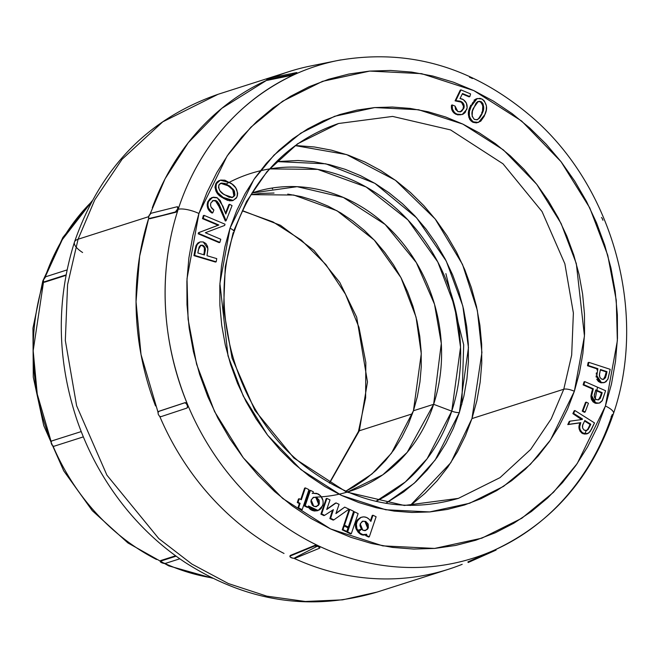 <?xml version="1.0" encoding="UTF-8"?>
<svg xmlns="http://www.w3.org/2000/svg" width="659" height="659" viewBox="0 0 659 659"><rect width="100%" height="100%" fill="white"/><g stroke="black" fill="none" stroke-linecap="round" stroke-linejoin="round"><path stroke-width="0.99" d="M375.918 501.342L405.334 481.96L427.106 458.755L451.761 411.15A8.163 2.471 -161.9 0 0 459.348 412.6L435.187 460.015L414.14 483.335L385.779 503.319L403.712 491.894L415.944 481.68L427.131 470.106L437.148 457.288L445.912 443.334L453.334 428.391L459.348 412.6L463.887 396.117L466.91 379.09L468.392 361.692L468.318 344.089L466.687 326.452L463.508 308.939L458.829 291.739L452.675 275.001L445.122 258.888L436.233 243.566L426.093 229.167L414.808 215.847L402.476 203.722L389.222 192.914L375.177 183.523L360.465 175.64L345.242 169.347L329.648 164.692L313.824 161.735L297.934 160.499L276.558 161.587L325.834 163.819L374.889 183.35L416.612 217.824L446.242 261.055L462.832 306.056L468.458 347.68L459.348 412.6A8.163 2.471 18.1 0 1 451.761 411.15A175.945 154.618 -107.7 0 1 375.918 501.342M359.344 430.772L367.475 381.948L356.692 317.201L339.764 282.398L313.964 250.362L280.479 225.304L242.471 210.641L280.479 225.304L313.964 250.362L339.764 282.398L356.692 317.201L367.475 381.948L359.344 430.772L412.41 413.811L359.344 430.772A8.163 2.471 -161.9 0 0 358.438 431.513A8.163 2.471 18.1 0 1 359.344 430.772L329.558 483.129L359.344 430.772M43.255 282.76A12.249 3.707 18.1 0 1 42.761 281.138A12.249 3.707 18.1 0 1 43.42 280.322A12.249 3.707 -161.9 0 0 42.761 281.138A12.249 3.707 -161.9 0 0 43.255 282.76M45.076 277.192L62.292 239.645L91.642 201.769A216.374 190.154 72.3 0 0 46.336 273.609M82.597 252.521A32.662 9.893 18.1 0 1 74.451 242.141A32.662 9.893 18.1 0 1 78.075 239.233L94.789 199.817L122.088 159.264L162.748 121.849L218.03 94.311L162.748 121.849L122.088 159.264L94.789 199.817L78.075 239.233L148.596 216.696L78.075 239.233L67.589 284.54L65.323 340.489L76.625 405.779L106.915 475.164L158.77 538.56L191.893 564.071L228.401 583.569L266.771 596.14L305.339 601.478L342.556 599.855L377.121 592.07L342.556 599.855L305.339 601.478L266.771 596.14L228.401 583.569L191.893 564.071L158.77 538.56L106.915 475.164L76.625 405.779L65.323 340.489L67.589 284.54L78.075 239.233A32.662 9.893 -161.9 0 0 74.451 242.141M234.069 231.902A8.163 2.471 -161.9 0 0 230.007 228.22L219.908 283.461L228.03 355.918L243.253 396.018L267.612 435.195L300.982 469.628L341.494 495.411L385.746 509.769L429.66 511.936L469.669 503.245L503.509 486.383L530.347 464.406L550.471 440.014L574.351 391.298L584.451 336.049L576.32 263.6L561.106 223.5L536.739 184.322L503.369 149.89L462.857 124.106L418.613 109.748L374.699 107.574L334.69 116.272L300.85 133.134L274.012 155.112L253.888 179.495L230.007 228.22A8.163 2.471 18.1 0 1 234.069 231.902A8.163 2.471 18.1 0 1 233.154 232.652L225.263 266.771L223.558 308.906L232.059 358.084L254.876 410.335L293.93 458.079L346.37 491.976L404.321 505.469L458.376 498.377L500.008 477.643L530.635 449.463L551.188 418.918L563.774 389.23A8.163 2.471 18.1 0 1 574.351 391.298L567.572 409.099L559.203 425.945L549.318 441.678L538.024 456.135L525.412 469.183L511.623 480.699L496.771 490.568L481.012 498.69L464.496 504.992L447.379 509.423L429.825 511.928L412.007 512.48L394.09 511.087L376.256 507.751L358.669 502.504L341.494 495.411L324.912 486.523L309.071 475.938L294.136 463.747L280.232 450.072L267.505 435.047L256.071 418.819L246.046 401.545L237.528 383.373L230.592 364.501L225.312 345.102L221.737 325.365L219.892 305.471L219.809 285.619L221.482 266.005L224.892 246.812L230.007 228.22L236.787 210.419L245.156 193.565L255.033 177.839L266.335 163.383L278.938 150.334L292.736 138.818L307.58 128.95L323.347 120.828L339.863 114.518L356.98 110.094L374.534 107.59L392.352 107.038L410.269 108.43L428.103 111.766L445.69 117.005L462.857 124.106L479.439 132.994L495.28 143.58L510.223 155.771L524.127 169.445L536.854 184.462L548.288 200.698L558.305 217.972L566.831 236.136L573.767 255.008L579.047 274.416L582.622 294.153L584.467 314.046L584.549 333.891L582.877 353.512L579.467 372.706L574.351 391.298A8.163 2.471 -161.9 0 0 563.774 389.23L471.959 418.58L563.774 389.23L551.188 418.918L530.635 449.463L500.008 477.643L458.376 498.377C401.545 514.753 348.034 502.158 297.835 460.592C235.024 407.46 207.544 308.832 234.06 231.943C253.27 177.016 288.107 140.878 338.561 123.505L392.616 116.421L450.567 129.914L503.006 163.811L542.052 211.555L564.87 263.806L573.379 312.984L571.674 355.11L563.774 389.23L571.674 355.11L573.379 312.984L564.87 263.806L542.052 211.555L503.006 163.811L450.567 129.914L392.616 116.421L338.561 123.505L297.497 143.851L267.109 171.48L246.515 201.522L233.756 230.848M340.835 59.903A258.237 226.943 72.3 0 0 295.809 73.94C225.74 106.107 192.716 164.824 178.202 209.265A16.327 4.942 18.1 0 1 198.936 213.5L227.116 155.985L250.873 127.203L282.563 101.255L322.506 81.345L369.74 71.081L421.579 73.651L473.813 90.596L521.64 121.034L561.031 161.677L589.789 207.931L607.755 255.264L616.264 300.24L617.351 340.802L605.423 406.01A16.327 4.942 18.1 0 1 613.545 413.391A16.327 4.942 18.1 0 1 612.087 414.75A258.237 226.943 -107.7 0 1 494.481 550.076A258.237 226.943 -107.7 0 1 318.684 545.94L319.994 546.896L319.549 548.222L294.968 558.297L292.242 558.107L289.919 556.748L290.166 556.023L314.747 545.949L317.465 546.138L319.879 547.926M315.472 497.117A156.974 137.953 72.3 0 0 433.638 404.305L413.44 410.763L408.25 424.396L401.842 437.304L394.271 449.347L385.614 460.419L375.959 470.419L365.391 479.233L354.023 486.795L345.728 491.252L371.997 473.953L391.438 453.244L413.44 410.763L433.638 404.305L407.196 452.346L382.772 474.826L347.491 492.009M150.17 213.804L165.112 178.737L188.309 142.649L221.77 108.356L266.755 80.25M597.4 387.69L596.922 390.367M596.823 390.886L594.327 402.773M357.656 530.273L360.745 529.457M410.219 505.535L450.805 462.717L471.959 418.58L481.918 352.516L477.347 310.397L462.511 264.432L435.162 218.953L395.384 180.245L346.659 154.601L295.183 145.606M433.638 404.305A679.001 205.649 -161.9 0 0 451.761 411.15A679.001 205.649 18.1 0 1 433.638 404.305A156.974 137.953 72.3 0 0 399.362 239.069A156.974 137.953 72.3 0 0 251.927 193.005L297.102 186.678L343.323 197.436L385.161 224.48L416.307 262.562L434.512 304.244L441.299 343.479L433.638 404.305M164.832 563.486A216.374 190.154 72.3 0 0 211.836 577.836M53.008 446.044A216.374 190.154 72.3 0 0 156.545 559.499M160.524 561.171L160.738 560.537L175.599 555.784L160.738 560.537L160.541 561.147L176.118 556.163L160.541 561.147L160.738 560.537L160.524 561.171M51.196 441.711L37.258 394.148L33.172 350.703L43.543 281.838A216.374 190.154 72.3 0 0 49.639 437.774M52.283 440.764L81.214 431.587L52.152 440.822M43.922 281.722L44.598 282.192L65.966 275.363L44.161 282.151M294.219 558.428A261.277 229.62 72.3 0 0 462.198 564.31M468.277 562.465L467.923 561.896L494.481 550.076L494.736 550.677L496.087 550.067L495.848 549.449M159.766 416.43A261.277 229.62 72.3 0 0 284.029 553.461M294.268 558.42L291.22 557.712L289.919 556.748L290.364 555.422L314.944 545.339L314.747 545.949L290.166 556.023L290.364 555.422L290.117 556.147L290.364 555.422L314.944 545.339L318.684 545.94A258.237 226.943 -107.7 0 1 187.675 404.774L188.046 406.768L186.901 408.078M158.02 412.246L141.018 354.501L136.042 301.764L139.642 256.219L148.703 218.269A261.277 229.62 72.3 0 0 155.524 405.936M178.111 207.099L178.202 209.265C163.663 253.699 154.601 323.758 187.675 404.774L187.148 405.005L187.51 407.007L186.827 408.11L160.862 416.694L159.536 416.249L158.341 414.527L157.979 412.526L159.198 411.183L185.171 402.6L158.662 411.422L184.627 402.838L185.953 403.283L187.148 405.005L187.51 407.007L186.827 408.11L160.862 416.694L159.536 416.249L158.341 414.527L157.979 412.526L159.198 411.183L185.171 402.6L186.489 403.044L187.675 404.774A258.237 226.943 -107.7 0 1 178.202 209.265L175.945 212.214L149.873 218.722L175.945 212.214L149.305 218.45L148.547 217.948L149.165 215.205L151.002 213.277L177.073 206.769L177.864 208.038L176.637 210.938L175.376 211.943L149.873 218.722L148.547 217.948L148.728 216.218L151.002 213.277L177.073 206.769L177.831 207.272L177.65 209.002L175.376 211.943L175.945 212.214L177.189 211.201L178.202 209.265A258.237 226.943 -107.7 0 1 295.809 73.94L292.159 75.258L267.34 80.324L292.159 75.258L291.904 74.64L266.738 79.739L271.673 77.655L296.492 72.589L291.904 74.64L267.076 79.714L267.34 80.324L266.796 79.607L271.673 77.655L296.492 72.589L291.904 74.64L292.159 75.258L295.809 73.94A258.237 226.943 -107.7 0 1 338.182 60.414M266.903 80.184A261.277 229.62 72.3 0 0 152.278 207.816M311.147 65.884A261.277 229.62 72.3 0 0 277.373 75.76M296.756 73.207L295.809 73.94L295.553 73.338L295.809 73.94L296.756 73.207M472.429 78.536L470.592 77.663M602.944 220.279L602.104 218.261M613.545 413.391A16.327 4.942 -161.9 0 0 605.423 406.01L611.47 384.065L615.49 361.404L617.467 338.248L617.368 314.821L615.193 291.336L610.967 268.032L604.731 245.132L596.543 222.849L586.485 201.407L574.656 181.011L561.163 161.85L546.138 144.115L529.729 127.978L512.084 113.587L493.385 101.091L473.813 90.596L453.54 82.218L432.782 76.032L411.727 72.095L390.581 70.447L369.542 71.098L348.825 74.055L328.61 79.278L309.112 86.724L290.512 96.321L272.983 107.969L256.697 121.561L241.82 136.957L228.475 154.025L216.811 172.592L206.934 192.486L198.936 213.5L192.889 235.444L188.861 258.106L186.892 281.269L186.991 304.697L189.166 328.182L193.392 351.486L199.628 374.386L207.807 396.669L217.865 418.111L229.703 438.507L243.196 457.667L258.221 475.403L274.63 491.54L292.267 505.931L310.966 518.427L330.546 528.922L350.81 537.299L371.577 543.486L392.632 547.423L413.778 549.071L434.816 548.412L455.534 545.463L475.74 540.232L495.247 532.793L513.847 523.197L531.376 511.549L547.654 497.957L562.539 482.553L575.875 465.485L587.548 446.917L597.425 427.032L605.423 406.01L577.235 463.524L553.478 492.314L521.796 518.262L481.853 538.172L434.619 548.428L382.78 545.866L330.546 528.922L282.719 498.484L243.328 457.84L214.57 411.587L196.604 364.246L188.095 319.269L187.008 278.716L198.936 213.5A16.327 4.942 -161.9 0 0 178.202 209.265L177.65 209.002L178.202 209.265L178.383 207.536L177.633 207.033M301.451 509.885L297.835 508.122L299.375 503.558L297.291 502.545L298.502 498.962L299.244 498.731L301.336 499.744L305.356 487.891L308.972 489.653L302.193 509.646L298.576 507.883L300.117 503.328L298.033 502.306L299.244 498.731L298.502 498.962L297.291 502.545L298.033 502.306L297.291 502.545L299.375 503.558L300.117 503.328L299.375 503.558L297.835 508.122L298.576 507.883L297.835 508.122L301.451 509.885L302.193 509.646L301.451 509.885M300.768 499.473L304.606 488.13L305.356 487.891L304.606 488.13L300.768 499.473M347.581 527.282L343.734 525.412L349.072 509.679L349.814 509.44L353.652 511.318L348.323 527.043L344.484 525.174L349.814 509.44L349.072 509.679L343.734 525.412L344.484 525.174L343.734 525.412L347.581 527.282L348.323 527.043L347.581 527.282M346.082 531.706L342.235 529.836L343.463 526.228L344.204 525.997L348.043 527.867L346.823 531.475L342.977 529.597L344.204 525.997L343.463 526.228L342.235 529.836L342.977 529.597L342.235 529.836L346.082 531.706L346.823 531.475L346.082 531.706M350.572 533.93L346.889 532.134L353.702 512.043L354.443 511.804L358.125 513.6L351.313 533.691L347.631 531.895L354.443 511.804L353.702 512.043L346.889 532.134L347.631 531.895L346.889 532.134L350.572 533.93L351.313 533.691L350.572 533.93M326.856 509.127L335.34 503.179L326.856 509.127M336.057 513.204L344.706 507.125L348.99 509.152L333.874 519.86L330.612 518.336L333.38 509.662L324.607 515.346L321.65 513.905L326.905 498.41L330.002 499.917L326.732 509.498L336.082 502.941L335.34 503.179L336.082 502.941L339.072 504.316L335.917 513.616L344.706 507.125L336.057 513.204M333.133 520.099L329.862 518.575L332.54 510.206L329.862 518.575L330.612 518.336L329.862 518.575L333.133 520.099L333.874 519.86L333.133 520.099M323.857 515.585L320.908 514.144L326.164 498.649L326.905 498.41L326.164 498.649L320.908 514.144L321.65 513.905L320.908 514.144L323.857 515.585L324.607 515.346L323.857 515.585M361.297 517.299L358.191 519.531L357.244 521.047L356.371 524.399L356.947 528.839L360.226 533.263L362.92 534.622L366.75 534.284L366.388 535.363L369.32 536.797L376.108 516.763L372.978 515.239L370.877 521.426L368.916 518.995L366.511 517.455L363.892 516.87L361.297 517.299C365.053 516.137 368.249 517.513 370.877 521.426L372.978 515.239L372.236 515.478L370.449 520.742L372.236 515.478L372.978 515.239L376.108 516.763L369.32 536.797L368.579 537.036L369.32 536.797L366.388 535.363L365.646 535.602L365.984 534.606L365.646 535.602L368.579 537.036L365.646 535.602L366.388 535.363L366.75 534.284C363.093 535.858 359.822 534.045 356.947 528.839L356.206 529.078C359.081 534.284 362.351 536.096 366.009 534.523L363.537 535.067L360.811 534.342L358.241 532.348L356.206 529.078L355.621 524.638L356.503 521.277L357.45 519.77L360.555 517.537C355.811 520.89 354.361 524.737 356.206 529.078L356.947 528.839C355.102 524.498 356.552 520.651 361.297 517.299L360.555 517.537M317.473 510.725L314.401 511.005L312.226 510.453L310.29 509.391L308.157 507.059L317.416 510.741L318.157 510.511L308.519 505.988L308.115 507.175L305.191 505.741L310.405 490.354L313.338 491.787L312.951 493.245L312.209 493.484M307.374 507.414L304.442 505.98L309.664 490.593L310.405 490.354L309.664 490.593L304.442 505.98L305.191 505.741L304.442 505.98L307.374 507.414L308.115 507.175L307.374 507.414M469.249 109.262L470.007 107.022C467.107 112.944 467.981 117.969 472.627 122.113L470.748 120.704M478.516 122.409L473.368 121.874C468.722 117.73 467.849 112.705 470.748 106.791L477.223 98.512L481.943 98.998C486.828 103.133 487.858 108.249 485.024 114.345L478.516 122.409L472.627 122.113L477.223 122.681L480.749 121.174L484.233 116.264L486.218 110.3L486.433 105.992L484.39 100.984L482.396 99.262L480.081 98.339L476.358 98.866L472.404 103.076L469.422 111.313L469.34 116.141L470.724 119.534L473.368 121.874L472.124 121.816M470.131 119.979L469.365 118.711M468.903 117.599L468.434 113.34M468.706 111.412L468.936 110.374M477.223 98.512L470.007 107.022L470.748 106.791L470.007 107.022L470.773 105.135M474.035 100.184L476.366 98.792M476.482 122.92L473.088 122.335M469.076 96.84L462.272 93.982L469.076 96.84L469.826 96.601L462.503 93.529L460.015 98.57L462 98.932C466.193 101.066 467.808 104.526 466.844 109.32L462.157 114.559L456.934 114.147C453.252 112.302 451.695 109.237 452.263 104.946L455.097 106.132L457.799 111.56L460.682 111.725L463.961 108.01C464.603 104.913 463.549 102.705 460.781 101.387L455.814 100.621L460.987 89.896L470.575 93.916L469.826 96.601L469.076 96.84M462.264 114.46L457.708 114.888L453.919 112.953L451.712 109.386L451.423 105.877M460.88 111.536L461.695 110.926M461.687 110.926L463.063 108.76L463.458 106.247L461.704 102.639M460.905 102.054L455.072 100.86L460.246 90.135L460.987 89.896L460.246 90.135L455.072 100.86L460.04 101.618C462.807 102.944 463.862 105.152 463.219 108.249L463.961 108.01L460.303 111.824M232.223 200.723L229.118 200.797M227.775 200.468L223.277 198.227M215.971 191.192L214.982 187.189L215.757 183.836C214.389 189.932 216.605 194.545 222.421 197.667L232.462 200.649L233.204 200.41L223.162 197.428L228.516 200.229L232.965 200.484L236.301 198.112L237.347 195.888L237.66 193.12L235.757 187.856L232.108 184.166L224.892 180.195L220.716 180.072L218.36 181.241L217.017 182.716L215.847 185.55L215.757 187.667L217.725 192.609L223.162 197.428L222.421 197.667L223.162 197.428C217.355 194.306 215.131 189.693 216.498 183.597L220.328 180.179L230.403 182.938C236.268 186.258 238.401 191.028 236.803 197.247L233.204 200.41M221.572 197.082L218.599 194.669M217.651 193.68L216.391 191.958M220.328 180.179L215.757 183.836L216.374 182.807M216.893 182.156L217.627 181.472M218.417 180.937L219.439 180.467M207.124 204.974L207.75 201.794C206.366 206.621 207.791 210.378 212.033 213.055L210.575 212.05M209.521 211.069L207.692 208.079M216.424 201.621L215.575 201.028L216.317 200.797L213.401 200.476L210.831 202.988C210.114 206.036 211.135 208.376 213.887 209.999L212.775 212.816L212.033 213.055L212.775 212.816C208.532 210.139 207.107 206.382 208.491 201.555L212.511 197.412L207.75 201.794L210.205 198.425M211.374 197.791L211.836 197.626M212.511 197.412L217.412 197.889L222.964 206.259L225.798 214.018L229.637 204.298L228.895 204.537L225.485 213.17L228.895 204.537L229.637 204.298L232.05 205.633L226.07 220.773L220.74 207.931L216.317 200.797L213.417 200.558M213.022 200.616L215.575 201.028L219.999 208.162L225.329 221.004L217.157 202.362M213.953 200.542L212.338 200.83M219.126 242.636L198.202 233.797L198.516 232.685L218.096 225.246L202.494 218.648L203.351 215.608L204.092 215.369L225.016 224.208L224.67 225.427L205.344 232.734L220.757 239.25L219.867 242.397L219.126 242.636L219.867 242.397L198.944 233.558L199.257 232.446L218.837 225.007L203.236 218.409L204.092 215.369L203.351 215.608L202.494 218.648L203.236 218.409L202.494 218.648L218.096 225.246L218.837 225.007L198.516 232.685L199.257 232.446L198.516 232.685L198.202 233.797L198.944 233.558L198.202 233.797L219.126 242.636M200.188 241.902L196.077 245.445L200.188 241.902L203.244 241.952L207.898 248.641L207.008 255.717L216.753 258.625L216.185 261.821L215.444 262.051L216.185 261.821L194.669 255.404L216.185 261.821L216.753 258.625L207.008 255.717L207.898 249.415L207.569 246.433L205.946 243.55L203.244 241.952L200.179 241.911L197.576 243.863L196.39 246.499L194.669 255.404L193.927 255.643L215.444 262.051L193.927 255.643L196.077 245.445L197.848 243.006L199.71 242.067M586.667 433.96L583.083 433.795L580.085 431.299L578.956 427.782L580.035 422.889L567.778 424.594L569.261 421.406L570.002 421.175L568.519 424.355L580.777 422.65L579.698 426.801L579.969 429.24L581.765 432.189L584.797 433.869L588.586 433.136L591.354 429.561L594.492 422.913L574.928 410.549L573.61 413.391L582.474 418.984L582.243 419.47L570.002 421.175L582.243 419.47L582.474 418.984L573.61 413.391L574.928 410.549L594.492 422.913L590.036 431.76L587.317 433.754L582.902 433.062C579.5 430.195 578.791 426.719 580.777 422.65L568.519 424.355L570.002 421.175L569.261 421.406L567.778 424.594L580.035 422.889C578.05 426.958 578.759 430.434 582.152 433.301L581.576 432.889M581.567 419.569L572.869 413.63L574.187 410.788L574.928 410.549L574.187 410.788L572.869 413.63L573.61 413.391L572.869 413.63L581.732 419.223L582.474 418.984L581.567 419.569M584.393 412.287L582.235 411.142L585.53 402.369L586.279 402.13L588.438 403.275L585.134 412.048L582.976 410.903L586.279 402.13L585.53 402.369L582.235 411.142L582.976 410.903L582.235 411.142L584.393 412.287L585.134 412.048L584.393 412.287M599.179 403.086L595.835 403.374L593.1 401.916L591.378 399.379L590.901 396.421M592.284 390.013L593.026 389.774L591.667 395.631L592.095 399.082L593.841 401.677L597.556 403.308L599.921 402.847L602.112 400.878L605.605 390.721L584.78 381.602L583.874 384.667L593.314 388.794L593.026 389.774L592.284 390.013L592.573 389.032L590.925 395.87L591.873 391.454M592.573 389.032L583.133 384.897L584.039 381.841L584.78 381.602L605.605 390.721L602.375 400.441L599.253 403.11L595.621 402.806L591.667 395.631L593.314 388.794L583.874 384.667L584.78 381.602L584.039 381.841L583.133 384.897L583.874 384.667L583.133 384.897L592.573 389.032L593.314 388.794L592.573 389.032M604.418 382.533L601.074 382.838M596.181 377.08L596.09 375.918L600.596 382.698L598.323 381.413L596.733 379.18M596.395 372.895L596.214 374.172M596.939 369.921L597.145 368.908L587.49 365.745L588.125 362.582L588.866 362.351L588.232 365.506L597.886 368.669L596.84 375.679L598.001 379.93L599.476 381.52L601.815 382.607L603.29 382.764L605.992 381.783L608.059 378.777L610.193 369.328L588.866 362.351L610.193 369.328L607.812 379.403L604.542 382.549L601.337 382.467L596.84 375.679L597.886 368.669L588.232 365.506L588.866 362.351L588.125 362.582L587.49 365.745L588.232 365.506L587.49 365.745L597.145 368.908L597.886 368.669L597.145 368.908L596.939 369.921L597.68 369.691L596.939 369.921M226.194 183.968A175.945 154.618 -107.7 0 1 404.338 216.21A175.945 154.618 -107.7 0 1 451.761 411.15L460.542 347.235L454.685 306.196L437.782 261.969L407.872 219.867L366.132 186.991L317.654 169.371L269.671 168.918M297.217 145.639L314.417 146.982L331.543 150.186L348.43 155.219L364.913 162.032L380.836 170.566L396.043 180.731L410.392 192.436L423.737 205.567L435.961 219.991L446.934 235.568L456.563 252.166L464.743 269.605L471.399 287.728L476.473 306.353L479.909 325.307L481.671 344.402L481.754 363.463L480.156 382.302L476.877 400.73L471.959 418.58L465.452 435.673L457.42 451.852L447.931 466.951L437.082 480.831L424.981 493.36L411.735 504.415M586.115 430.739L584.846 434.215M446.407 569.911A261.277 229.62 -107.7 0 1 349.171 575.669M274.045 193.029L260.396 193.458L250.931 194.652L293.749 195.039L337.004 210.74L374.263 240.074L400.96 277.637L416.051 317.103L421.274 353.718L413.44 410.763L417.361 396.52L419.972 381.816L421.249 366.791L421.183 351.585L419.775 336.354L417.04 321.23L412.987 306.377L407.682 291.921L401.15 278.007L393.472 264.77L384.724 252.339L374.971 240.832L364.328 230.362L352.878 221.029L340.744 212.915L328.042 206.11L314.895 200.674L301.427 196.654L287.761 194.1M186.975 408.045L188.046 406.768L187.675 404.774A258.237 226.943 72.3 0 0 318.684 545.94A258.237 226.943 72.3 0 0 494.481 550.076L490.939 551.641L491.194 552.258L495.996 550.108M445.871 273.625L463.697 344.805L461.811 404.395M294.853 557.778L318.223 545.743M360.943 529.647L358.735 531.829M604.328 378.67L606.239 371.882L600.365 369.963L606.98 371.651L600.456 369.51L606.98 371.651L605.547 377.673L603.669 379.296L601.576 379.057L599.896 377.442L599.476 374.609L600.456 369.51L599.772 372.73C598.825 375.663 599.566 377.829 601.988 379.222L603.833 379.246L606.296 375.053L606.98 371.651L606.239 371.882L605.555 375.292L606.296 375.053L605.555 375.292L603.455 379.345M596.09 375.918L596.84 375.679L596.09 375.918M600.596 382.698L604.542 382.549M602.927 379.535L603.702 379.205M599.879 397.954L601.453 392.921L595.67 390.383L601.453 392.921L602.194 392.682L595.818 389.889L602.194 392.682L600.242 398.497L598.224 399.906L596.14 399.461L594.591 397.69L594.336 395.309L595.818 389.889L594.863 393.011C593.66 395.812 594.22 398.036 596.552 399.667L598.71 399.799L601.222 395.977L602.194 392.682L601.453 392.921L600.481 396.216L601.222 395.977L600.481 396.216L598.314 399.889M590.925 395.87L591.667 395.631L590.925 395.87L594.879 403.044L599.253 403.11M598.281 399.906L599.509 398.728M588.438 403.275L585.134 412.048L582.976 410.903L586.279 402.13L588.438 403.275M586.246 430.681L587.836 429.1L590.06 424.487L584.566 421.01L590.06 424.487L590.802 424.248L584.821 420.467L590.802 424.248L588.083 429.586L585.892 430.648L583.882 429.874L582.564 427.913L582.745 425.113L584.821 420.467L583.429 423.416C581.881 425.936 582.152 428.185 584.253 430.146L586.774 430.525L589.393 427.287L590.802 424.248L590.06 424.487L588.652 427.526L589.393 427.287L586.395 430.615M582.152 433.301L587.317 433.754M200.525 245.37L202.659 245.222L200.896 245.23L198.441 249.547L197.832 252.982L204.414 254.951L197.832 252.982L199.142 246.886L200.979 245.206L203.491 245.593L205.163 247.866L204.414 254.951L205.023 251.689L204.282 251.927L203.755 254.753L204.282 251.927L205.023 251.689C205.913 248.723 205.122 246.565 202.659 245.222L201.918 245.461C204.381 246.804 205.171 248.954 204.282 251.927L204.414 248.081M196.077 245.445L194.792 250.782L195.534 250.544L196.819 245.214L196.077 245.445M194.792 250.782L193.927 255.643L194.669 255.404L195.534 250.544L194.792 250.782M204.051 247.199L202.338 245.618L200.237 245.445M219.867 242.397L198.944 233.558L199.257 232.446L218.837 225.007L203.236 218.409L204.092 215.369L225.016 224.208L224.67 225.427L205.344 232.734L220.757 239.25L219.867 242.397M219.999 208.162L220.74 207.931L219.999 208.162M225.329 221.004L226.07 220.773L225.329 221.004M213.887 209.999L212.775 212.816L211.457 211.918L208.508 208.013L207.865 204.735L208.491 201.555L209.916 199.117L213.409 197.189L216.77 197.576L220.164 200.41L225.798 214.018L229.637 204.298L232.05 205.633L226.07 220.773L219.035 203.944L217.165 201.374L215.526 200.451L213.079 200.591L210.831 202.988L210.493 205.015L211.037 207.066L213.887 209.999M220.724 183.309L228.36 185.887L229.101 185.649L228.36 185.887L232.759 189.825L233.5 189.594L232.759 189.825L233.896 195.937L234.637 195.698L233.5 189.594L229.101 185.649L221.103 183.161L218.829 185.072C218.401 189.463 220.312 192.692 224.546 194.759L232.52 197.445L234.637 195.698L232.52 197.445L229.06 197.222L223.319 193.911L219.974 190.846L218.475 187.461L219.225 184.446L221.622 183.037L225.156 183.523L230.296 186.497L234.406 190.97L234.925 194.957L232.149 197.535M215.757 183.836L216.498 183.597L215.757 183.836M231.77 197.684L233.5 196.539L234.324 194.405M232.413 197.412L232.998 197.033M234.274 193.021L234.019 192.008M233.854 191.596L231.77 188.696L227.083 185.072L223.006 183.367L220.197 183.457M451.514 105.185L452.263 104.946L451.514 105.185C450.954 109.476 452.511 112.541 456.193 114.386L462.157 114.559M470.575 93.916L460.987 89.896L455.814 100.621L460.18 101.165L462.445 102.4L464.027 104.987L463.961 108.01L461.638 111.289L458.285 111.742L455.517 109.378L455.097 106.132L452.263 104.946L452.453 109.147L454.661 112.714L456.934 114.147L460.007 114.864L463.005 114.221L465.089 112.607L467.14 107.796L466.374 103.117L463.326 99.616L460.015 98.57L462.503 93.529L469.826 96.601L470.575 93.916M477.964 101.56L481.045 101.61L478.319 101.42L473.384 108.233C471.144 112.376 471.465 116.108 474.365 119.427L472.132 116.281L472.445 111.074L476.07 103.059L477.651 101.708L479.67 101.247L481.671 102.03L483.08 103.891L483.566 108.562L481.836 114.337L479.637 117.977L476.861 119.798L474.365 119.427L477.338 119.683L479.637 117.977L476.959 119.781M481.086 114.575L478.895 118.216L479.637 117.977L482.38 112.994L481.638 113.233L482.38 112.994C484.546 108.702 484.101 104.913 481.045 101.61L480.296 101.848C483.36 105.152 483.805 108.941 481.638 113.233L482.141 111.775M481.729 103.101L479.966 101.7L477.561 101.659L478.319 101.42M479.628 101.585L478.928 101.478M476.918 119.798L478.467 118.694L480.469 115.852M477.973 119.139L478.467 118.694M482.545 110.317L482.8 105.621M482.528 104.583L482.339 104.13M312.827 493.286L313.338 491.787L310.405 490.354L305.191 505.741L308.115 507.175L308.519 505.988L311.032 509.152L315.142 510.774L319.491 509.901L321.345 508.237L323.165 503.921L322.976 500.478L320.645 495.889L316.732 493.36L312.827 493.286L318.066 493.871C322.342 496.556 323.898 500.461 322.762 505.593L318.157 510.511M316.328 506.598L319.294 503.863L316.707 506.499L313.75 506.252L311.172 499.901L313.758 497.257L316.715 497.504L319.154 500.189L319.294 503.863L318.396 505.404L315.447 506.68L313.75 506.252L312.284 505.14L310.916 501.754L311.172 499.901L313.412 497.388L316.715 497.504L319.294 503.863L318.552 504.094L315.974 497.743L316.715 497.504L313.396 497.397M366.75 534.284L365.267 534.836M365.374 530.52L368.348 527.777L365.753 530.421L362.796 530.174L360.218 523.814L362.812 521.178L365.761 521.426L368.2 524.103L368.348 527.777L367.45 529.325L364.493 530.602L362.796 530.174L361.338 529.062L359.962 525.676L360.218 523.814L362.458 521.31L365.761 521.426L368.348 527.777L367.598 528.016L365.02 521.656L365.761 521.426L362.442 521.31M336.082 502.941L326.732 509.498L330.002 499.917L326.905 498.41L321.65 513.905L324.607 515.346L333.38 509.662L330.612 518.336L333.874 519.86L348.99 509.152L344.706 507.125L335.917 513.616L339.072 504.316L336.082 502.941M358.125 513.6L351.313 533.691L347.631 531.895L354.443 511.804L358.125 513.6M348.043 527.867L346.823 531.475L342.977 529.597L344.204 525.997L348.043 527.867M353.652 511.318L348.323 527.043L344.484 525.174L349.814 509.44L353.652 511.318M308.972 489.653L302.193 509.646L298.576 507.883L300.117 503.328L298.033 502.306L299.244 498.731L301.336 499.744L305.356 487.891L308.972 489.653M272.645 188.968L271.846 188.079M612.087 414.75L611.89 415.294M611.437 416.233L611.14 416.719M319.549 548.222L294.968 558.297M467.915 561.905L468.17 562.514L491.194 552.258L468.483 562.374L468.228 561.765L490.939 551.641L491.194 552.258L492.751 551.567L495.741 549.499M601.486 217.486L601.898 217.972M602.301 218.599L602.614 219.241M469.537 77.358L469.982 77.474M471.193 77.894L472.05 78.297M149.305 218.45L148.827 218.393M149.387 218.656L149.873 218.722M177.073 206.769L177.551 206.827M158.201 411.801L158.662 411.422M159.198 411.183L158.737 411.562L159.198 411.183M187.288 407.732L186.827 408.11M187.675 404.774L186.489 403.044L184.627 402.838L185.953 403.283L187.148 405.005L187.675 404.774M289.919 556.748L290.034 555.718M319.747 547.613L319.994 546.896L318.684 545.94L318.486 546.533L319.796 547.497M318.684 545.94L316.592 545.29L314.944 545.339L314.747 545.949L318.486 546.533L318.684 545.94M43.642 281.912A2.858 1.054 115.3 0 0 44.029 281.928L44.598 282.192L44.029 281.928L66.057 274.885L44.029 281.928L43.362 281.459L43.576 279.754L45.726 276.747L67.037 269.935L45.726 276.747A2.858 1.054 115.3 0 0 43.576 279.754A2.858 1.054 115.3 0 0 43.642 281.912L44.219 282.184M53.939 446.275L83.339 436.884L53.939 446.275L52.704 445.797L51.542 444.059L51.147 442.074L51.74 441.011A2.858 1.359 65.9 0 0 51.666 441.036A2.858 1.359 65.9 0 0 51.542 444.059A2.858 1.359 65.9 0 0 53.939 446.275M160.219 561.402A2.858 0.865 18.1 0 0 161.644 562.695A2.858 0.865 18.1 0 0 165.343 563.42L179.808 558.791L165.343 563.42L161.644 562.695L160.326 561.773L160.541 561.147A2.858 0.865 18.1 0 0 160.219 561.402L160.425 560.784M242.364 210.864L273.048 221.935L301.377 240.148L325.933 264.63L345.464 294.186L358.982 327.342L365.819 362.45L365.63 397.748L358.447 431.48L329.343 483.006M212.692 578.256L168.737 565.867L127.895 542.925L92.293 510.692L63.742 470.88L43.733 425.582L33.279 377.162L32.95 328.141L42.777 281.08L62.877 237.471L92.095 200.921M448.326 569.31L377.121 592.07C310.455 611.741 246.318 601.774 184.726 562.152C163.218 547.802 144.008 530.396 127.105 509.942C104.97 483.031 88.182 452.832 76.749 419.338C56.929 359.303 56.172 300.224 74.467 242.084C100.184 167.979 148.044 118.727 218.03 94.311L289.235 71.551M494.258 550.174C551.822 523.262 591.576 477.684 613.521 413.457C647.476 314.261 613.768 189.265 534.26 119.139C475.015 67.44 409.519 47.893 337.762 60.504L310.719 65.966M603.084 379.485L603.833 379.246M231.779 197.675L232.52 197.445M459.933 111.964L460.682 111.725M313.758 497.257L313.017 497.496M316.707 506.499L315.966 506.738M362.812 521.178L362.063 521.409M365.753 530.421L365.012 530.66M266.714 79.714L266.969 80.332M297.118 73.19L296.863 72.581M148.893 218.426L149.453 218.689M178.045 207.058L177.485 206.794M158.588 411.447L159.124 411.208M51.674 441.036L52.218 440.789"/></g></svg>
